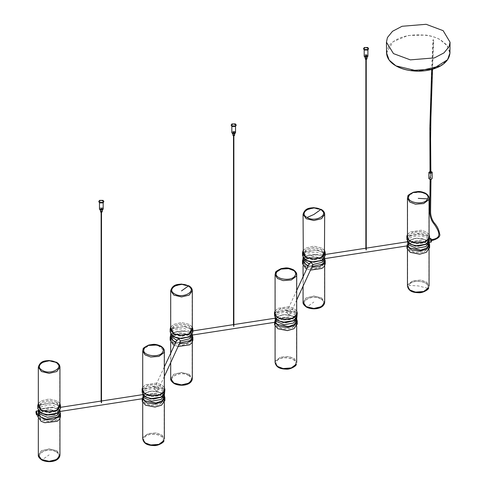 <?xml version="1.0" encoding="UTF-8"?>
<svg xmlns="http://www.w3.org/2000/svg" width="486" height="486" viewBox="0 0 486 486"><rect width="100%" height="100%" fill="white"/><g stroke="black" fill="none" stroke-linecap="round" stroke-linejoin="round"><path stroke-width="0.36" stroke-dasharray="2.43 1.82" d="M429.12 242.818L426.289 240.096L416.781 238.231L410.239 240.096L406.916 244.731L407.098 245.892M409.844 248.067L407.626 245.035L410.676 239.847L416.168 238.146L425.851 239.847L428.628 242.623L428.901 243.413L426.684 248.067M406.916 247.678L409.801 243.316L416.781 241.184L425.171 242.478L429.515 246.821L429.612 247.678M426.258 252.331L429.424 246.906C428.136 238.553 404.595 240.345 407.104 248.607L410.275 252.331M406.916 239.537L407.304 237.836L412.59 233.863L421.204 233.207L427.164 235.467L429.612 239.537M426.064 244.294L428.628 241.645L428.628 238.438L426.653 236.178L418.264 233.845L409.874 236.178L407.9 238.438L407.9 241.645L410.463 244.294M429.071 234.586L426.289 231.956L421.204 230.255L410.239 231.956L407.456 234.586M407.456 234.695L410.305 231.913L421.18 230.23L426.222 231.913L429.071 234.695M408.173 245.722L407.42 242.611C405.755 235.285 426.143 233.28 428.767 240.509L429.138 242.016L428.707 238.498L426.653 236.178M407.821 245.764L407.402 241.779M429.071 244.27L428.707 242.538L423.671 238.748L415.469 238.122L409.722 240.327L407.456 244.27M408.933 243.261L407.821 241.73L407.456 239.999L409.813 236.22L410.621 235.698L421.064 234.088L426.714 236.22M323.64 255.126C324.314 257.659 324.314 258.752 323.64 258.4C322.971 255.867 322.971 254.773 323.64 255.126L323.336 254.779L325.219 254.488M324.727 258.625L323.64 258.4M407.809 242.113L407.42 242.611L407.39 242.247M288.514 314.521L286.576 312.577L286.691 312.036L288.514 311.24L290.452 313.178L290.336 313.725L288.514 314.521M324.727 258.941L321.896 256.213L318.215 254.798L305.852 256.213L303.021 258.941M307.875 266.413L311.884 267.3M312.273 266.468L308.239 265.617M305.457 264.184L303.714 258.352L306.283 255.964L316.653 254.36L321.459 255.964L324.034 262.337L322.291 264.184M302.523 263.801L303.385 261.292L309.527 257.744L318.215 257.744L325.219 263.801M310.597 270.07L306.727 268.886L310.59 270.088M321.866 268.448L324.271 266.358L324.271 261.383L318.178 257.872L309.564 257.872L303.471 261.389L305.882 268.448M302.523 255.654L305.852 251.019L313.877 249.105L321.896 251.025L325.219 255.654M321.671 260.411L323.166 259.257L322.267 252.295L316.653 250.175L305.487 252.295L304.582 253.06L306.283 260.539M324.684 250.709L321.896 248.073L313.877 246.153L305.852 248.073L303.064 250.709M303.064 250.812L305.913 248.036L313.877 246.129L321.835 248.036L324.684 250.812M304.54 259.384L303.434 257.847L303.064 256.116L303.003 258.133L304.898 254.707L307.735 253.066L316.69 252.185L317.65 252.362L324.381 256.626L324.745 258.133L324.684 256.116L323.208 259.384M313.045 264.512L311.07 265.927L309.047 263.88M308.252 265.599L312.285 266.443M324.684 260.387L322.418 256.444L316.672 254.245L308.47 254.864L303.434 258.655L303.064 260.387M303.064 256.116L305.421 252.343L306.229 251.821L316.672 250.205L322.327 252.343L324.314 254.615L324.684 256.116M309.278 263.382L309.169 263.91M306.229 267.124L313.871 268.952L321.513 267.13L324.684 262.713L321.519 258.303L313.877 256.474L306.235 258.303L303.064 262.713L306.229 267.124M307.043 306.903C297.851 302.031 312.273 293.708 320.705 299.012C329.891 303.884 315.475 312.206 307.043 306.903L313.871 302.025M306.338 267.063L313.871 268.867L321.404 267.063L324.527 262.713L321.41 258.364L313.877 256.565L306.344 258.364L303.221 262.713L306.338 267.063M303.3 255.089L306.229 258.2L313.871 260.028L321.513 258.2L324.448 255.089M324.684 253.789L321.519 249.379L313.877 247.55L306.235 249.379L303.064 253.789M306.338 258.139L313.871 259.937L321.404 258.139L324.527 253.789L321.41 249.44L313.877 247.641L306.344 249.44L303.221 253.789L306.338 258.139M320.736 209.709C329.951 214.599 315.481 222.953 307.012 217.625C297.797 212.74 312.267 204.381 320.736 209.709L313.871 214.605M296.752 319.241L293.921 316.52L284.413 314.655L277.87 316.52L274.547 321.149L274.73 322.309M277.476 324.49L275.258 321.459L278.308 316.265L283.806 314.57L293.483 316.265L296.266 319.041L296.533 319.837L294.316 324.49M274.547 324.101L277.433 319.733L284.413 317.607L292.803 318.901L297.146 323.245L297.244 324.101M293.89 328.755L297.055 323.324C295.774 314.971 272.227 316.763 274.736 325.025L277.907 328.755M274.547 315.955L274.936 314.26L280.222 310.281L288.836 309.631L294.795 311.891L297.244 315.955M293.696 320.717L296.26 318.063L296.266 314.861L294.285 312.601L285.902 310.268L277.506 312.601L275.532 314.855L275.532 318.063L278.095 320.717M296.703 311.01L293.921 308.373L288.836 306.678L277.87 308.373L275.088 311.01M275.088 311.119L277.937 308.337L288.812 306.654L293.854 308.337L296.703 311.119M275.805 322.145L275.052 319.029C273.387 311.708 293.775 309.704 296.399 316.927L296.77 318.439L296.509 315.335M296.703 320.687L296.339 318.956L291.302 315.171L283.101 314.545L277.354 316.75L275.088 320.687L275.459 322.2M276.564 319.685L275.453 318.148L275.088 316.416L277.445 312.644L278.253 312.121L288.696 310.505L294.352 312.644L296.496 315.311M191.277 331.549C191.946 334.082 191.946 335.176 191.277 334.824C190.603 332.29 190.603 331.197 191.277 331.549L190.968 331.203L192.857 330.911M192.365 335.048L191.277 334.824M275.44 318.53L275.052 319.029L275.033 318.202M156.146 390.938L154.208 389L154.329 388.454L156.146 387.664L158.084 389.602L157.968 390.149L156.146 390.938M192.359 335.358L189.534 332.637L185.846 331.215L173.484 332.637L170.653 335.358M175.507 342.83L179.522 343.724M179.905 342.891L175.877 342.041M173.089 340.607L171.345 334.775L173.921 332.388L184.285 330.784L189.097 332.388L191.666 338.754L189.929 340.607M170.161 340.218L171.023 337.715L177.159 334.168L185.846 334.168L192.857 340.218M178.234 346.494L174.359 345.309L178.222 346.512M189.497 344.872L191.909 342.782L191.903 337.806L185.81 334.289L177.196 334.295L171.108 337.813L173.514 344.872M170.161 332.078L173.484 327.442L181.509 325.523L189.534 327.442L192.857 332.078M189.309 336.834L190.798 335.68L189.898 328.718L184.285 326.598L173.119 328.718L172.214 329.484L173.921 336.962M192.316 327.127L189.534 324.496L181.509 322.576L173.484 324.496L170.701 327.127M170.701 327.236L173.551 324.454L181.509 322.552L189.467 324.454L192.316 327.236M172.172 335.802L171.066 334.271L170.701 332.539L170.635 334.556L172.53 331.13L175.367 329.49L184.322 328.609L185.281 328.785L192.013 333.05L192.377 334.556L192.316 332.539L190.84 335.802M180.677 340.935L178.702 342.344L176.679 340.297M175.883 342.023L179.917 342.867M192.316 336.81L190.05 332.867L184.303 330.662L176.102 331.288L171.066 335.079L170.701 336.81M170.701 332.539L173.052 328.761L173.86 328.238L184.303 326.628L189.959 328.761L191.946 331.039L192.316 332.539M176.91 339.805L176.801 340.334M173.867 343.547L181.509 345.376L189.151 343.547L192.316 339.137L189.151 334.726L181.509 332.898L173.867 334.726L170.701 339.137L173.867 343.547M173.976 343.487L181.509 345.285L189.042 343.487L192.158 339.137L189.042 334.787L181.509 332.983L173.976 334.787L170.853 339.137L173.976 343.487M173.867 334.623L181.509 336.452L189.151 334.623L192.316 330.213L189.151 325.796L181.509 323.974L173.867 325.796L170.701 330.213L173.867 334.623M173.976 334.562L181.509 336.361L189.042 334.562L192.158 330.213L189.042 325.863L181.509 324.059L173.976 325.863L170.853 330.213L173.976 334.562M39.05 413.319L38.327 415.56L41.492 419.971L49.135 421.799L56.777 419.971L59.942 415.56L56.777 411.15L49.135 409.321L41.492 411.15L39.275 413.003M39.08 413.531L38.479 415.56L41.602 419.91L49.135 421.708L56.668 419.91L59.79 415.56L56.668 411.211L49.135 409.406L41.602 411.211L39.305 413.191M42.3 459.75C33.115 454.878 47.531 446.555 55.969 451.858C65.154 456.731 50.738 465.053 42.3 459.75L49.135 454.866M56.668 402.287L49.135 400.482L41.602 402.287L38.479 406.636L41.602 410.986L49.135 412.784L56.668 410.986L59.79 406.636L56.668 402.287M56.777 402.22L49.135 400.397L41.492 402.22L38.327 406.636L41.492 411.047L49.135 412.875L56.777 411.047L59.942 406.636L56.777 402.22M58.903 411.247C58.235 408.714 58.235 407.62 58.903 407.973C59.571 410.506 59.571 411.599 58.903 411.247L59.972 411.472M60.483 407.335L58.599 407.626L58.903 407.973M164.383 395.665L161.552 392.943L152.039 391.078L145.502 392.943L142.179 397.572L142.355 398.739M145.107 400.914L142.89 397.882L145.94 392.688L151.432 390.993L161.115 392.688L163.891 395.47L164.165 396.26L161.947 400.914M142.179 400.525L145.065 396.157L152.039 394.031L160.435 395.325L164.778 399.668L164.875 400.525M161.516 405.178L164.687 399.753C163.399 391.394 139.859 393.192 142.368 401.448L145.533 405.178M142.179 392.378L142.562 390.683L147.853 386.704L156.462 386.054L162.427 388.314L164.875 392.378M161.328 397.141L163.891 394.486L163.891 391.285L161.917 389.025L153.527 386.692L145.138 389.025L143.163 391.279L143.163 394.486L145.727 397.141M164.335 387.433L161.552 384.797L156.462 383.102L145.502 384.797L142.72 387.433M142.72 387.542L145.569 384.76L156.443 383.077L161.486 384.76L164.335 387.542M143.431 398.569L142.684 395.452C141.019 388.132 161.401 386.127 164.031 393.356L164.402 394.863L164.134 391.759M143.084 398.611L142.659 394.626M164.335 397.111L163.97 395.379L158.934 391.595L150.727 390.969L144.986 393.174L142.72 397.111M144.19 396.108L143.084 394.571L142.72 392.846L145.071 389.067L145.885 388.545L156.328 386.929L161.978 389.067L164.128 391.734M143.072 394.954L142.684 395.452L142.653 395.094M428.901 178.666C429.594 177.323 430.687 177.208 432.182 178.307M430.001 171.424L430.833 171.388M143.084 388.897L142.72 390.513L145.053 394.389L150.727 396.54L158.928 395.92L163.964 392.129L164.335 390.513L162.002 386.643L156.322 384.487L148.121 385.112L143.084 388.897M143.236 388.922L142.872 390.513L145.174 394.334L150.769 396.455L158.849 395.841L163.818 392.105L164.177 390.513L161.881 386.698L156.285 384.572L148.2 385.185L143.236 388.922M143.084 397.827L142.72 399.443L145.053 403.313L150.727 405.47L158.928 404.844L163.964 401.053L164.335 399.443L162.002 395.568L156.322 393.411L148.121 394.037L143.084 397.827M143.236 397.846L142.872 399.443L145.174 403.259L150.769 405.379L158.849 404.765L163.818 401.035L164.177 399.443L161.881 395.622L156.285 393.502L148.2 394.116L143.236 397.846M407.827 236.056L407.456 237.672L409.789 241.542L415.463 243.699L423.664 243.073L428.707 239.288L429.071 237.672L426.738 233.796L421.064 231.64L412.863 232.265L407.827 236.056M407.973 236.075L407.608 237.672L409.911 241.487L415.506 243.614L423.592 242.994L428.555 239.264L428.919 237.672L426.617 233.851L421.022 231.731L412.936 232.344L407.973 236.075M407.827 244.98L407.456 246.596L409.789 250.466L415.463 252.623L423.664 251.997L428.707 248.212L429.071 246.596L426.738 242.721L421.064 240.57L412.863 241.19L407.827 244.98M427.601 288.283L418.264 285.902L408.933 285.397C411.642 278.369 431.337 281.412 427.601 288.283C424.886 295.312 405.19 292.262 408.933 285.397M407.973 245.005L407.608 246.596L409.911 250.412L415.506 252.538L423.592 251.924L428.555 248.188L428.919 246.596L426.617 242.775L421.022 240.655L412.936 241.269L407.973 245.005M275.459 312.474L275.088 314.09L277.421 317.966L283.101 320.116L291.302 319.496L296.339 315.706L296.703 314.09L294.37 310.22L288.696 308.063L280.495 308.689L275.459 312.474M275.605 312.498L275.246 314.09L277.542 317.911L283.138 320.031L291.223 319.417L296.187 315.681L296.551 314.09L294.249 310.275L288.654 308.148L280.574 308.762L275.605 312.498M275.459 321.398L275.088 323.014L277.421 326.89L283.101 329.046L291.302 328.421L296.339 324.63L296.703 323.014L294.37 319.144L288.696 316.987L280.495 317.613L275.459 321.398M275.605 321.422L275.246 323.014L277.542 326.835L283.138 328.955L291.223 328.342L296.187 324.612L296.551 323.014L294.249 319.199L288.654 317.079L280.574 317.692L275.605 321.422M432.911 239.586L433.123 240.048M430.669 239.981L430.882 240.442L430.669 239.981M430.213 176.874L430.869 177.171L430.122 177.019L430.037 173.253M430.961 179.419L430.869 177.171M433.062 39.718L433.719 40.028L432.977 39.846L431.69 69.455M432.534 69.219L433.719 40.028M36.529 411.442C35.861 411.089 35.861 412.183 36.529 414.716L36.687 414.983M38.388 411.156L38.066 411.642L38.327 408.963L40.684 405.184L41.474 404.674L51.911 403.046L57.591 405.19L59.571 407.45L59.942 408.963L59.578 410.688L58.466 412.225M39.141 414.661L38.686 414.364L38.291 411.593L38.686 411.089M57.129 421.295L59.535 419.205L59.535 414.23L53.442 410.713L44.827 410.719L38.734 414.236L41.146 421.295M59.942 413.234L59.571 411.49C58.369 409.242 55.823 407.778 51.935 407.086L41.486 408.708L38.789 411.314M38.837 411.448L41.547 408.811L51.911 407.207L53.241 407.468L56.722 408.811L59.298 415.178L57.555 417.031M56.935 413.258L58.429 412.104L57.524 405.142L51.911 403.022L40.745 405.142L39.84 405.907L41.547 413.386M59.942 403.55L57.16 400.92L49.135 399L41.11 400.92L38.327 403.55M38.327 403.659L41.176 400.877L49.135 398.976L57.093 400.877L59.942 403.659M37.787 408.501L41.11 403.866L49.135 401.946L57.16 403.866L60.483 408.501M37.787 416.642L38.649 414.139L44.791 410.591L53.472 410.591L60.483 416.642M59.991 411.782L57.16 409.06L53.472 407.639L41.11 409.06L38.649 411.186L37.787 413.695L37.975 414.886M40.715 417.031L38.661 411.842M39.803 412.225L38.698 410.706L38.327 408.963M38.266 410.779L41.419 406.685L49.918 404.856L53.8 405.452L59.614 409.473L59.991 410.992M38.607 411.697L38.327 413.234L38.716 414.771M38.686 414.364L39.038 414.716M366.651 54.73C363.315 54.311 367.38 56.655 366.651 54.73M366.268 54.948L365.83 55.204L366.268 54.948M365.83 58.988L366.268 58.733L365.83 58.988M366.979 58.861L366.705 58.484C365.423 58.247 364.986 58.496 365.393 59.237M365.703 56.832L365.393 56.716C364.986 55.975 365.423 55.726 366.705 55.957L366.979 56.34L366.395 56.832M365.393 56.716L365.126 56.34L365.126 56.71M367.841 56.06L367.361 55.58L364.743 55.58L364.263 56.06M364.196 55.811L364.743 55.076L367.361 55.076L367.902 55.811M368.485 48.776L367.799 48.017L364.306 48.017L363.619 48.776M364.743 49.785L364.196 49.025L364.743 48.272L367.361 48.272L367.902 49.025L367.361 49.785L364.743 49.785M367.902 55.781L367.361 55.027L364.743 55.027L364.196 55.781M233.462 135.406L233.9 135.157L233.462 135.406M233.9 131.372L233.462 131.627L233.9 131.372M234.61 135.278L234.337 134.901C233.055 134.665 232.618 134.92 233.031 135.661M233.341 133.255L233.031 133.14C232.618 132.399 233.055 132.143 234.337 132.38L234.61 132.757L234.027 133.255M233.031 133.14L232.758 132.757L232.758 133.134M235.473 132.484L234.993 132.004L232.375 132.004L231.895 132.484M231.834 132.228L232.375 131.499L234.993 131.499L235.534 132.228M236.117 125.194L235.431 124.44L231.937 124.44L231.251 125.194M232.375 126.202L231.828 125.449L232.375 124.689L234.993 124.689L235.534 125.449L234.993 126.202L232.375 126.202M235.534 132.204L234.993 131.451L232.375 131.451L231.828 132.204M102.242 211.702L101.969 211.325C100.687 211.088 100.256 211.343 100.663 212.078M100.973 209.679L100.663 209.557C100.256 208.822 100.687 208.567 101.969 208.804L102.242 209.18L101.659 209.679M103.105 208.901L102.625 208.427L100.007 208.427L99.527 208.901M100.663 209.557L100.389 209.18L100.389 209.551M99.466 208.652L100.007 207.923L102.625 207.923L103.166 208.652M103.749 201.617L103.062 200.864L99.569 200.864L98.883 201.617M100.007 202.626L99.466 201.872L100.007 201.113L102.625 201.113L103.172 201.872L102.625 202.626L100.007 202.626M103.172 208.628L102.625 207.868L100.007 207.868L99.466 208.628M431.143 242.186L430.833 241.84C430.165 239.306 430.165 238.213 430.833 238.565M428.98 242.131L428.051 239.434L428.701 238.893L429.302 241.639L428.98 242.131M429.612 238.365L428.342 238.559L428.701 238.893M430.924 238.626C430.286 238.292 430.286 239.337 430.924 241.755L431.258 242.064M428.871 241.135L428.846 239.884L428.95 241.263L430.894 240.977L430.657 239.452L428.846 239.884M430.778 239.58L430.778 240.843M430.541 177.025C429.496 134.567 430.547 103.548 433.391 39.876M433.02 239.817L430.778 240.212M303.064 302.225L306.235 297.809L313.877 295.986L321.519 297.809L324.684 302.225M321.41 297.875L324.527 302.225L321.404 306.575L313.871 308.373L306.338 306.575L303.221 302.225L306.344 297.875L313.877 296.071L321.41 297.875M320.736 298.878C329.951 303.768 315.481 312.121 307.012 306.794C297.797 301.909 312.267 293.55 320.736 298.878M303.064 214.283L306.235 209.867L313.877 208.038L321.519 209.867L324.684 214.283M321.41 209.934L324.527 214.283L321.404 218.627L313.871 220.431L306.338 218.627L303.221 214.283L306.344 209.934L313.877 208.13L321.41 209.934M188.343 375.435C197.529 380.307 183.107 388.63 174.674 383.326C165.489 378.454 179.905 370.132 188.343 375.435M170.701 378.643L173.867 374.232L181.509 372.404L189.151 374.232L192.316 378.643M189.042 374.293L192.164 378.643L189.042 382.992L181.509 384.797L173.976 382.992L170.853 378.643L173.976 374.293L181.509 372.495L189.042 374.293M188.368 375.295C197.589 380.186 183.113 388.539 174.65 383.217C165.428 378.327 179.899 369.974 188.368 375.295M170.701 290.701L173.867 286.29L181.509 284.462L189.151 286.29L192.316 290.701M188.368 286.132C197.589 291.017 183.113 299.376 174.65 294.048C165.428 289.158 179.899 280.805 188.368 286.132M189.042 286.351L192.164 290.701L189.042 295.051L181.509 296.855L173.976 295.051L170.853 290.701L173.976 286.351L181.509 284.553L189.042 286.351M38.327 455.066L41.492 450.656L49.135 448.827L56.777 450.656L59.942 455.066M56.668 450.722L59.79 455.066L56.668 459.416L49.135 461.22L41.602 459.416L38.479 455.066L41.602 450.716L49.135 448.918L56.668 450.722M55.993 451.719C65.215 456.609 50.744 464.962 42.276 459.641C33.054 454.75 47.525 446.397 55.993 451.719M38.327 367.124L41.492 362.714L49.135 360.885L56.777 362.714L59.942 367.124M55.993 362.556C65.215 367.44 50.744 375.8 42.276 370.472C33.054 365.581 47.525 357.228 55.993 362.556M56.668 362.775L59.79 367.124L56.668 371.474L49.135 373.278L41.602 371.474L38.479 367.124L41.602 362.775L49.135 360.977L56.668 362.775M440.407 65.908L447.193 60.185L449.787 52.95L447.193 45.72L440.547 40.077C430.511 33.133 405.986 33.133 395.95 40.077C383.922 45.872 383.922 60.033 395.95 65.829L396.09 65.908M449.951 52.051L447.211 45.301L440.656 39.888C436.556 37.544 431.714 35.952 426.131 35.107L407.942 35.49L393.059 41.729L386.558 52.944M143.084 349.391L148.121 345.601L156.322 344.981L162.002 347.132L164.335 351.007M162.895 351.846C160.173 358.899 140.405 355.837 144.16 348.942C146.881 341.889 166.649 344.951 162.895 351.846M142.872 390.513L142.872 351.007L143.279 349.203C145.168 346.239 148.376 344.683 152.902 344.538L160.155 345.917C162.719 347.156 164.061 348.857 164.177 351.007L163.818 352.599L158.855 356.335L150.769 356.949L145.174 354.823L142.872 351.007L143.236 349.416L149.05 345.425M157.993 345.425L164.177 350.862M162.859 441.13C160.149 448.159 140.454 445.109 144.19 438.238C146.906 431.21 166.601 434.259 162.859 441.13M142.72 438.949L143.084 437.333L148.121 433.542L156.322 432.923L162.002 435.079L164.335 438.949M163.818 440.541L158.855 444.277L150.769 444.89L145.174 442.764L142.872 438.949L143.236 437.357L148.2 433.621L156.285 433.008L161.881 435.134L164.183 438.949L163.818 440.541M162.895 441.015C160.173 448.068 140.405 445.006 144.16 438.111C146.881 431.058 166.649 434.113 162.895 441.015M407.827 196.544L412.863 192.76L421.064 192.134L426.738 194.291L429.071 198.16M427.631 198.999C424.91 206.052 405.142 202.996 408.896 196.101C411.618 189.042 431.386 192.104 427.631 198.999M428.555 199.752L423.592 203.488L415.506 204.102L409.911 201.976L407.608 198.16L407.973 196.569L412.936 192.833L421.022 192.219L426.617 194.345L428.919 198.16L428.555 199.752M407.456 286.102L407.827 284.486L412.863 280.701L421.064 280.076L426.738 282.232L429.071 286.102M428.555 287.694L423.592 291.43L415.506 292.043L409.911 289.923L407.608 286.102L407.973 284.51L412.936 280.774L421.022 280.161L426.617 282.287L428.919 286.102L428.555 287.694M427.631 288.168C424.91 295.221 405.142 292.159 408.896 285.264C411.618 278.211 431.386 281.273 427.631 288.168M275.459 272.968L280.495 269.177L288.696 268.558L294.37 270.708L296.703 274.584M295.269 275.422C292.542 282.475 272.774 279.414 276.528 272.518C279.256 265.465 299.018 268.527 295.269 275.422M275.246 314.09L275.246 274.584L275.653 272.78C277.542 269.815 280.75 268.26 285.276 268.114L292.529 269.487C295.087 270.732 296.43 272.433 296.551 274.584L296.187 276.176L291.223 279.912L283.138 280.525L277.542 278.399L275.246 274.584L275.963 272.367M295.233 364.707C292.517 371.735 272.822 368.686 276.564 361.815C279.28 354.786 298.969 357.836 295.233 364.707M275.088 362.526L275.459 360.91L280.495 357.119L288.696 356.499L294.37 358.65L296.703 362.526M296.187 364.117L291.223 367.853L283.138 368.467L277.542 366.341L275.246 362.526L275.605 360.934L280.574 357.198L288.654 356.584L294.249 358.711L296.551 362.526L296.187 364.117M295.269 364.585C292.542 371.644 272.774 368.582 276.528 361.687C279.256 354.634 299.018 357.69 295.269 364.585M430.869 182.214L430.213 181.916M366.237 58.101L366.237 59.383M365.867 58.101L365.867 59.383M365.867 248.595L365.867 249.974M233.869 134.525L233.869 135.807M233.499 134.525L233.499 135.807M233.499 325.019L233.499 326.398M101.501 210.948L101.501 212.224M101.131 210.948L101.131 212.224M101.131 401.442L101.131 402.815M426.289 240.096L425.851 239.847M410.239 240.096L410.676 239.847M406.916 245.916L406.916 244.731M365.867 248.206L366.237 248.146M407.39 242.016L407.456 239.999M305.852 256.213L306.283 255.964M290.336 313.725L296.703 300.002M321.459 255.964L321.896 256.213M286.691 312.036L296.703 290.47M324.684 262.713L324.684 265.799M303.064 262.713L303.064 265.799M303.064 276.765L303.064 286.303M303.221 262.713L303.221 302.225C302.887 303.464 303.981 305.032 306.502 306.927C312.431 310.524 324.587 308.379 324.527 302.225L324.527 262.713M303.221 253.789L303.221 214.283C304.133 210.803 306.265 208.822 309.618 208.33L313.883 207.801L321.246 209.575C323.706 211.361 324.8 212.929 324.527 214.283L324.527 253.789M293.921 316.52L293.483 316.265M277.87 316.52L278.308 316.265M274.547 322.34L274.547 321.149M275.088 320.687L275.027 318.67M233.499 324.624L233.869 324.569M275.027 318.439L275.088 316.416M173.484 332.637L173.921 332.388M157.968 390.149L164.335 376.431M189.097 332.388L189.534 332.637M154.329 388.454L164.335 366.9M192.316 339.137L192.316 342.217M170.701 339.137L170.701 342.217M170.701 353.188L170.701 362.72M170.853 339.137L170.853 378.643C170.519 379.888 171.613 381.455 174.134 383.345C180.063 386.941 192.219 384.797 192.158 378.643L192.158 339.137M170.853 330.213L170.853 290.701C171.765 287.226 173.897 285.239 177.25 284.753L181.515 284.225L188.878 285.999C191.338 287.785 192.432 289.352 192.158 290.701L192.158 330.213M59.942 415.56L59.942 418.64M38.327 415.56L38.327 418.64M38.479 415.56L38.479 455.066C38.151 456.311 39.245 457.879 41.76 459.768C47.695 463.371 59.851 461.22 59.79 455.066L59.79 415.56M38.479 406.636L38.479 367.124C39.396 363.65 41.529 361.663 44.882 361.177L49.147 360.648L56.51 362.422C58.97 364.208 60.064 365.776 59.79 367.124L59.79 406.636M161.552 392.943L161.115 392.688M145.502 392.943L145.94 392.688M142.179 398.763L142.179 397.572M101.131 401.047L101.501 400.993M142.653 394.863L142.72 392.846M164.177 351.007L164.177 390.513M142.72 399.443L142.72 402.523M164.335 399.443L164.335 402.523M142.872 399.443L142.92 439.581C144.275 442.928 146.912 444.812 150.83 445.219C157.027 445.881 161.34 444.392 163.77 440.753L164.177 438.949L164.177 399.443M407.608 237.672L407.608 198.16L408.021 196.356C409.911 193.392 413.118 191.836 417.638 191.697L424.898 193.07C427.455 194.309 428.798 196.01 428.919 198.16L428.919 237.672M407.456 246.596L407.456 249.676M429.071 246.596L429.071 249.676M407.608 246.596L407.663 286.734C409.012 290.087 411.648 291.965 415.573 292.372C421.769 293.034 426.076 291.545 428.506 287.906L428.919 286.102L428.919 246.596M296.551 274.584L296.551 314.09M275.088 323.014L275.088 326.1M296.703 323.014L296.703 326.1M275.246 323.014L275.246 362.526C275.313 362.07 274.481 364.342 278.399 367.155L283.204 368.795C289.401 369.457 293.714 367.963 296.144 364.33L296.551 362.526L296.551 323.014M431.38 240.527L430.839 240.625M430.869 173.277L430.961 177.019M430.711 239.798L431.252 239.707M430.122 179.419L430.122 177.025M41.11 409.06L41.547 408.811M59.942 408.963L60.009 410.992M37.787 414.916L37.787 413.695M56.722 408.811L57.16 409.06M38.327 413.234L38.26 411.217M366.359 55.076L366.359 58.861M365.739 55.076L365.739 58.861M366.979 56.34L366.979 56.71M366.979 56.759L366.979 57.263M365.126 56.759L365.126 57.263M367.902 49.025L367.902 49.967M364.196 49.025L364.196 49.967M233.991 131.499L233.991 135.278M233.377 131.499L233.377 135.278M234.61 132.757L234.61 133.134M234.61 133.182L234.61 133.686M232.758 133.182L232.758 133.686M235.534 125.449L235.534 126.39M231.828 125.449L231.828 126.39M102.242 209.18L102.242 209.551M102.242 209.606L102.242 210.11M100.389 209.606L100.389 210.11M103.172 201.872L103.172 202.814M99.466 201.872L99.466 202.814"/><path stroke-width="0.73" d="M407.098 245.892L411.606 250.035L419.746 251.226L426.726 249.093L429.612 244.731L429.12 242.818M429.612 244.731L429.612 247.678L426.289 252.313L419.746 254.172L410.239 252.313L407.013 248.534L406.916 245.916M429.612 236.585L429.223 241.232L426.289 244.166L415.323 245.861L410.239 244.166L406.916 239.537L406.916 236.585L409.364 240.649L415.323 242.915L423.938 242.259L429.223 238.28L429.612 236.585L429.071 234.586M410.463 244.294L418.264 246.238L426.064 244.294M407.456 234.586L406.916 236.585M429.071 234.695L429.138 238.195C425.973 246.378 403.04 242.83 407.396 234.829L407.456 234.695M429.12 241.445L429.138 242.247L425.955 246.572L416.435 248.322L408.459 244.847L407.809 245.387M407.827 245.776L409.813 248.042L421.058 250.181L426.714 248.042L429.071 244.27L429.138 242.247M429.071 239.999L425.906 244.525L415.463 246.141L408.933 243.261M426.684 248.067L420.36 250.302L409.844 248.067M410.275 252.331L419.734 254.196L426.258 252.331M408.459 244.847L407.778 242.034M303.021 258.941L302.523 260.848L307.875 266.413M308.239 265.617L305.457 264.184M311.884 267.3L319.46 266.553L324.362 263.351L325.219 260.848L324.727 258.941M325.219 260.848L325.219 263.801L324.362 266.304L321.896 268.43L310.597 270.07M305.882 268.448L306.721 268.892L305.852 268.43L302.523 263.801L302.523 260.848M325.219 252.708L325.219 255.654L321.896 260.289L313.871 262.209L305.846 260.289L302.523 255.654L302.523 252.708L305.846 257.337L313.871 259.257L321.896 257.337L325.219 252.708L324.684 250.709M305.852 260.289L311.095 262.142L321.671 260.411M303.064 250.709L302.523 252.708M324.684 250.812L321.829 257.228L313.871 259.129L305.913 257.222L303.064 250.812M324.727 257.568L324.745 258.37L322.242 262.264L313.045 264.512L296.703 300.002M312.285 266.443L322.327 264.159L324.314 261.887L324.745 258.37M323.208 259.384L321.519 260.648L311.076 262.264L304.54 259.384M322.291 264.184L312.273 266.468M310.59 270.088L321.866 268.448M313.045 264.512L311.07 262.647L309.169 263.91M309.047 263.88L303.367 259.876L303.003 258.37L303.064 260.387L305.421 264.159L308.252 265.599M303.003 258.37L303.021 257.568M309.284 263.369L296.703 290.47M324.448 255.089L324.684 214.283L321.513 218.694L313.871 220.523L306.229 218.694L303.064 214.283L303.3 255.089M307.043 217.491L313.871 214.484L320.705 209.6C329.891 214.472 315.475 222.795 307.043 217.491C297.851 212.619 312.273 204.296 320.705 209.6M274.73 322.309L279.237 326.458L287.384 327.649L294.358 325.517L297.244 321.149L296.752 319.241M297.244 321.149L297.244 324.101L293.921 328.736L287.384 330.595L277.87 328.736L274.645 324.958L274.547 322.34M297.244 313.008L296.861 317.656L293.921 320.59L282.961 322.285L277.87 320.59L274.547 315.955L274.547 313.008L277.002 317.072L282.961 319.332L291.57 318.682L296.861 314.703L297.244 313.008L296.703 311.01M278.095 320.717L285.896 322.655L293.696 320.717M275.088 311.01L274.547 313.008M296.703 311.119L296.77 314.612C293.611 322.801 270.672 319.247 275.027 311.247L275.088 311.119M296.752 317.868L296.77 318.67L293.587 322.996L284.067 324.745L276.091 321.27L275.44 321.811M275.459 322.2L277.445 324.466L288.696 326.604L294.352 324.466L296.703 320.687L296.77 318.67M296.703 316.416L293.538 320.948L283.101 322.564L276.564 319.685M294.316 324.49L287.991 326.726L277.476 324.49M277.907 328.755L287.372 330.62L293.89 328.755M276.091 321.27L275.41 318.458M275.228 318.19L233.869 324.569M170.653 335.358L170.161 337.272L175.507 342.83M175.877 342.041L173.089 340.607M179.522 343.724L187.092 342.976L191.994 339.775L192.857 337.272L192.359 335.358M192.857 337.272L192.857 340.218L191.994 342.727L189.534 344.853L178.234 346.494M173.514 344.872L174.353 345.315L173.484 344.853L170.161 340.218L170.161 337.272M192.857 329.125L192.857 332.078L189.534 336.707L181.509 338.627L173.484 336.707L170.161 332.078L170.161 329.125L173.484 333.761L181.509 335.68L189.528 333.761L192.857 329.125L192.316 327.127M173.484 336.707L178.727 338.566L189.309 336.834M170.701 327.127L170.161 329.125M192.316 327.236L189.467 333.645L181.509 335.547L173.545 333.645L170.701 327.236M192.359 333.985L192.377 334.787L189.874 338.681L180.677 340.935L164.335 376.431M179.917 342.867L189.959 340.583L191.946 338.311L192.377 334.787M190.84 335.802L189.151 337.065L178.708 338.681L172.172 335.802M189.929 340.607L179.905 342.891M178.222 346.512L189.497 344.872M180.677 340.935L178.702 339.07L176.801 340.334M176.679 340.297L171.005 336.3L170.635 334.787L170.701 336.81L173.052 340.583L175.883 342.023M170.635 334.787L170.653 333.985M176.916 339.793L164.335 366.9M188.343 286.023C197.529 290.895 183.107 299.218 174.674 293.915C165.489 289.042 179.905 280.72 188.343 286.023L181.509 290.901M39.275 413.003L39.05 413.319M39.305 413.191L39.08 413.531M142.355 398.739L146.869 402.882L155.01 404.073L161.99 401.94L164.875 397.572L164.383 395.665M164.875 397.572L164.875 400.525L161.552 405.16L155.01 407.019L145.502 405.16L142.276 401.381L142.179 398.763M164.875 389.432L164.487 394.079L161.552 397.013L150.587 398.708L145.502 397.013L142.179 392.378L142.179 389.432L144.628 393.496L150.587 395.762L159.201 395.106L164.487 391.127L164.875 389.432L164.335 387.433M145.727 397.141L153.527 399.079L161.328 397.141M142.72 387.433L142.179 389.432M164.335 387.542L164.396 391.036C161.237 399.225 138.297 395.677 142.653 387.67L142.72 387.542M164.383 394.292L164.402 395.094L161.212 399.419L151.699 401.169L143.722 397.694L143.072 398.234M143.091 398.623L145.077 400.889L156.322 403.028L161.978 400.889L164.335 397.111L164.402 395.094M164.335 392.846L161.17 397.372L150.727 398.988L144.19 396.108M161.947 400.914L155.623 403.149L145.107 400.914M145.533 405.178L154.998 407.043L161.516 405.178M143.722 397.694L143.036 394.881M142.854 394.614L101.501 400.993M430.833 171.388L432.182 172.153L432.182 178.307C431.489 179.644 430.396 179.765 428.901 178.666L428.901 178.307M432.182 172.153C431.489 173.49 430.396 173.611 428.901 172.512L430.001 171.424M426.155 24.3L443.153 30.667L450.054 42.197L449.052 46.65L443.979 52.877L434.441 57.889L410.336 59.869L393.472 53.6L386.443 42.197L387.439 37.519L392.518 31.292L402.056 26.28L426.155 24.3M427.601 198.871C424.886 205.9 405.19 202.85 408.933 195.98C411.642 188.951 431.337 192 427.601 198.871L418.264 198.361M432.911 239.586L433.123 240.048L432.911 239.586M430.961 179.419L430.578 211.775C430.626 215.881 431.823 219.55 434.168 222.788C437.06 225.947 438.852 229.52 439.532 233.499C440.717 236.184 438.566 238.432 433.081 240.23L430.839 240.625M430.711 239.798L432.953 239.404C440.741 237.782 440.498 233.408 434.302 224.295C431.495 221.087 429.976 217.017 429.752 212.09L430.122 179.419M36.529 414.716C37.203 415.068 37.203 413.975 36.529 411.442L36.11 411.217M59.991 410.992L56.826 415.53L47.324 417.286L39.342 413.829L38.686 414.364L39.311 413.847L38.388 411.156L38.066 411.642M36.444 411.533C37.082 413.951 37.082 414.989 36.444 414.655C35.806 412.237 35.806 411.192 36.444 411.533L36.14 411.156M36.687 414.983L36.444 414.655M41.146 421.295L44.834 422.723L57.129 421.295M38.716 414.771L40.684 417.006L46.334 419.145L56.789 417.523L57.585 417.006L59.942 413.234L60.009 411.223M57.555 417.031L46.358 419.175L40.715 417.031M38.327 403.55L37.787 405.549L41.11 410.184L49.135 412.104L57.16 410.184L60.483 405.549L60.483 408.501L57.16 413.13L49.135 415.05L41.11 413.13L46.358 414.989L56.935 413.258M58.466 412.225L54.547 414.479L46.334 415.105L39.803 412.225M60.483 405.549L59.942 403.55M59.942 403.659L57.093 410.069L49.135 411.97L41.176 410.069L38.327 403.659M41.11 413.13L37.787 408.501L37.787 405.549M37.975 414.886L44.797 419.746L53.484 419.746L59.62 416.198L60.483 413.695L60.483 416.642L59.62 419.151L57.16 421.277L44.797 422.699L41.11 421.277L37.787 416.642L37.787 414.916M60.483 413.695L59.991 411.782M38.661 411.842L38.837 411.448M39.342 413.829L38.643 410.992M36.742 415.032L39.038 414.722M38.789 411.314L38.607 411.697M38.279 410.409L38.266 410.779M38.686 411.089L38.291 411.593M365.126 57.263L365.393 59.237C366.675 59.474 367.112 59.219 366.705 58.484M366.395 56.832L365.703 56.832M364.263 56.06L364.743 57.093L367.361 57.093L367.841 56.06M367.902 55.811L367.361 56.589L364.743 56.589L364.196 55.811M367.799 47.513L364.306 47.513L363.583 48.521L364.306 49.529L367.799 49.529L368.522 48.521L367.799 47.513M363.619 48.776L364.306 50.034L367.799 50.034L368.485 48.776M364.196 49.967L364.196 55.781L364.743 56.54L367.361 56.54L367.902 55.781L367.902 49.967M232.758 133.686L233.031 135.661C234.313 135.892 234.744 135.643 234.337 134.901M234.027 133.255L233.341 133.255M231.895 132.484L232.375 133.516L234.993 133.516L235.473 132.484M235.534 132.228L234.993 133.012L232.375 133.012L231.834 132.228M235.431 123.936L231.937 123.936L231.215 124.945L231.937 125.953L235.431 125.953L236.153 124.945L235.431 123.936M231.251 125.194L231.937 126.457L235.431 126.457L236.117 125.194M231.828 126.39L231.828 132.204L232.375 132.964L234.993 132.964L235.534 132.204L235.534 126.39M100.389 210.11L100.663 212.078C101.945 212.315 102.382 212.066 101.969 211.325M101.659 209.679L100.973 209.679M99.527 208.901L100.007 209.94L102.625 209.94L103.105 208.901M103.166 208.652L102.625 209.436L100.007 209.436L99.466 208.652M103.062 200.36L99.569 200.36L98.846 201.368L99.569 202.376L103.062 202.376L103.785 201.368L103.062 200.36M98.883 201.617L99.569 202.881L103.062 202.881L103.749 201.617M99.466 202.814L99.466 208.628L100.007 209.381L102.625 209.381L103.172 208.628L103.172 202.814M429.612 238.365L430.833 238.565C431.507 241.099 431.507 242.192 430.833 241.84M431.258 242.064L429.132 242.411M430.924 241.755C431.562 242.089 431.562 241.044 430.924 238.626L430.675 238.304M429.089 241.676L428.98 242.131M324.684 302.225L321.513 306.636L313.871 308.464L306.229 306.636L303.064 302.225C302.802 303.635 303.92 305.251 306.423 307.061C312.255 310.335 324.071 309.236 324.684 302.225L324.684 265.799M192.316 378.643L189.151 383.059L181.509 384.882L173.867 383.059L170.701 378.643C170.434 380.058 171.552 381.668 174.055 383.478C179.887 386.759 191.709 385.653 192.316 378.643L192.316 342.217M170.701 290.701C172.852 284.024 177.621 284.547 181.509 284.073L188.957 285.865C191.12 287.135 192.237 288.745 192.316 290.701L189.151 295.117L181.509 296.94L173.867 295.111L170.701 290.701L170.701 330.213M59.942 455.066L56.777 459.483L49.135 461.311L41.492 459.483L38.327 455.066C38.06 456.482 39.178 458.091 41.687 459.902C47.513 463.182 59.335 462.077 59.942 455.066L59.942 418.64M38.327 367.124C40.484 360.448 45.247 360.97 49.135 360.497L56.589 362.289C58.745 363.558 59.863 365.168 59.942 367.124L56.777 371.541L49.135 373.363L41.492 371.535L38.327 367.124L38.327 406.636M55.969 362.447C65.154 367.319 50.738 375.642 42.3 370.338C33.115 365.466 47.531 357.143 55.969 362.447M396.09 65.908L418.246 71.163L440.407 65.908M449.939 52.919C449.307 61.26 441.58 65.926 436.501 67.84C431.204 69.996 425.177 71.114 418.422 71.187C409.376 71.065 401.855 69.279 395.871 65.835C389.985 62.439 386.88 58.138 386.558 52.944L389.171 60.1L395.841 65.768C399.942 68.107 404.783 69.705 410.366 70.549L432.522 69.164L447.624 59.699L449.969 52.938M449.969 52.919L449.951 52.051M142.72 390.513L142.72 351.007L143.139 349.136C142.677 348.45 144.567 347.083 148.795 345.03L153.023 344.38C154.985 344.118 157.598 344.689 160.854 346.099C165.125 348.984 164.28 351.493 164.335 351.007L163.964 352.623L158.928 356.408L150.727 357.034L145.053 354.877L142.72 351.007L143.084 349.391M162.859 351.718C160.149 358.747 140.454 355.697 144.19 348.827C146.906 341.798 166.601 344.847 162.859 351.718M149.05 345.425L156.285 345.066L157.993 345.425M163.964 440.565L158.928 444.356L150.727 444.976L145.053 442.819L142.72 438.949C144.123 444.951 149.488 445.37 153.995 445.577C157.737 446.02 164.134 442.418 163.91 440.814L163.964 440.565M407.456 237.672L407.456 198.16L407.882 196.295C407.42 195.609 409.303 194.236 413.531 192.183L417.766 191.539C419.728 191.271 422.334 191.842 425.59 193.252C429.867 196.144 429.023 198.646 429.071 198.16L428.707 199.776L423.664 203.567L415.463 204.187L409.789 202.036L407.456 198.16L407.827 196.544M428.707 287.718L423.664 291.509L415.463 292.129L409.789 289.978L407.456 286.102C408.86 292.11 414.23 292.523 418.732 292.73C422.474 293.173 428.877 289.577 428.652 287.973L428.707 287.718M275.088 314.09L275.088 274.584L275.513 272.713C275.052 272.026 276.935 270.659 281.163 268.606L285.397 267.956C287.36 267.695 289.972 268.266 293.222 269.675C297.499 272.561 296.654 275.07 296.703 274.584L296.339 276.2L291.302 279.985L283.101 280.61L277.421 278.454L275.088 274.584L275.459 272.968M295.233 275.295C292.517 282.317 272.822 279.274 276.564 272.403C279.28 265.374 298.969 268.424 295.233 275.295M275.963 272.367L281.145 269.074L288.654 268.643L294.249 270.769L296.551 274.584M296.339 364.142L291.302 367.932L283.101 368.552L277.421 366.395L275.088 362.526C276.491 368.528 281.862 368.947 286.363 369.153C290.106 369.597 296.509 365.994 296.284 364.391L296.339 364.142M430.869 182.214L430.213 181.916L430.651 182.299M366.237 59.383L366.237 249.974M365.867 59.383L365.867 248.595M233.869 135.807L233.869 326.398M233.499 135.807L233.499 325.019M101.501 212.224L101.501 402.815M101.131 212.224L101.131 401.442M426.289 244.166L425.851 244.422M410.239 244.166L410.676 244.422M324.727 258.625L408.173 245.722M325.219 254.488L365.867 248.206M366.237 248.146L407.56 241.755M407.402 241.779L407.408 241.445M321.896 260.289L321.459 260.539M303.064 265.799L303.064 276.765M303.064 286.303L303.064 302.225M324.684 214.283C324.605 212.321 323.488 210.711 321.325 209.442L313.877 207.65C309.983 208.123 305.22 207.607 303.064 214.283M293.921 320.59L293.483 320.839M277.87 320.59L278.308 320.839M192.365 335.048L275.805 322.145M192.857 330.911L233.499 324.624M275.033 318.202L275.046 317.868M189.534 336.707L189.097 336.962M170.701 342.217L170.701 353.188M170.701 362.72L170.701 378.643M192.316 290.701L192.316 330.213M38.327 418.64L38.327 455.066M59.942 367.124L59.942 406.636M161.552 397.013L161.115 397.269M145.502 397.013L145.94 397.269M59.972 411.472L143.431 398.569M60.483 407.335L101.131 401.047M142.659 394.626L142.671 394.292M428.877 172.336L428.877 178.484M450.054 42.197L449.939 52.938M386.558 52.944L386.443 42.197M164.335 351.007L164.335 390.513M142.72 402.523L142.72 438.949M164.335 402.523L164.335 438.949M429.071 198.16L429.071 237.672M407.456 249.676L407.456 286.102M429.071 249.676L429.071 286.102M296.703 274.584L296.703 314.09M275.088 326.1L275.088 362.526M296.703 326.1L296.703 362.526M432.534 69.219L430.9 117.466L430.584 139.178L430.869 173.277M430.037 173.253L429.879 127.271L431.69 69.455M38.145 410.798L36.225 411.095M57.16 413.13L56.722 413.386M59.991 410.409L60.009 410.992M366.979 57.263L366.979 58.861M367.902 55.835L367.902 56.34M364.196 55.835L364.196 56.34M368.522 48.521L368.522 49.025M363.583 48.521L363.583 49.025M234.61 133.686L234.61 135.278M235.534 132.253L235.534 132.757M231.828 132.253L231.828 132.757M236.153 124.945L236.153 125.449M231.215 124.945L231.215 125.449M102.242 210.11L102.242 211.702M103.172 208.676L103.172 209.18M99.466 208.676L99.466 209.18M103.785 201.368L103.785 201.872M98.846 201.368L98.846 201.872"/></g></svg>
